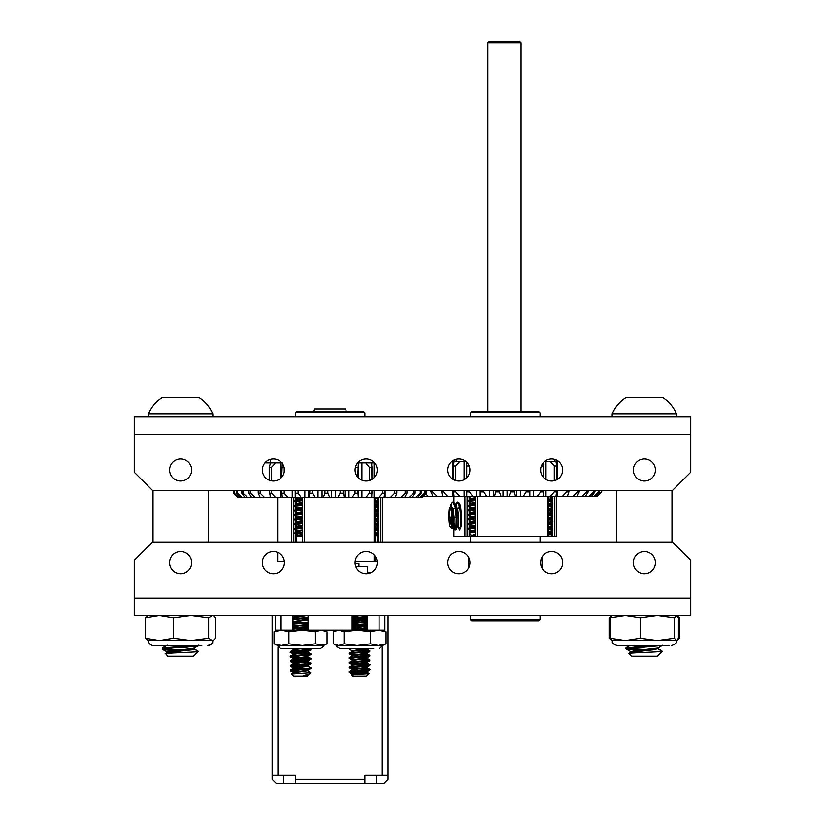 <?xml version="1.0" encoding="UTF-8"?>
<svg xmlns="http://www.w3.org/2000/svg" width="825" height="825" viewBox="0 0 825 825"><rect width="100%" height="100%" fill="white"/><g stroke="black" fill="none" stroke-linecap="round" stroke-linejoin="round"><path stroke-width="1.24" d="M295.319 779.398L295.319 783.75L276.478 783.75L272.137 779.398L272.137 775.057L295.319 775.057L295.319 779.398L364.887 779.398L364.887 775.057L388.07 775.057L388.07 615.636L538.333 615.636M281.119 615.636L281.119 630.135L275.323 630.135L275.323 615.636L296.773 615.636M366.125 551.595A11.045 11.045 0 0 0 355.08 562.64A11.045 11.045 0 0 0 366.125 573.684A11.045 11.045 0 0 0 377.169 562.64A11.045 11.045 0 0 0 366.125 551.595M273.374 551.595A11.045 11.045 0 0 0 262.329 562.64A11.045 11.045 0 0 0 273.374 573.684A11.045 11.045 0 0 0 284.419 562.64A11.045 11.045 0 0 0 273.374 551.595M644.377 551.595A11.045 11.045 0 0 0 633.332 562.64A11.045 11.045 0 0 0 644.377 573.684A11.045 11.045 0 0 0 655.421 562.64A11.045 11.045 0 0 0 644.377 551.595M551.626 551.595A11.045 11.045 0 0 0 540.581 562.64A11.045 11.045 0 0 0 551.626 573.684A11.045 11.045 0 0 0 562.671 562.64A11.045 11.045 0 0 0 551.626 551.595M180.623 551.595A11.045 11.045 0 0 0 169.579 562.64A11.045 11.045 0 0 0 180.623 573.684A11.045 11.045 0 0 0 191.668 562.64A11.045 11.045 0 0 0 180.623 551.595M458.875 551.595A11.045 11.045 0 0 0 447.831 562.64A11.045 11.045 0 0 0 458.875 573.684A11.045 11.045 0 0 0 469.92 562.64A11.045 11.045 0 0 0 458.875 551.595M690.752 598.115L690.752 615.636L134.248 615.636L134.248 560.423L152.656 542.015L672.344 542.015L690.752 560.423L690.752 598.115L134.248 598.115M388.998 615.636L367.197 615.636L367.197 630.135M275.323 615.636L271.208 615.636L272.137 615.636L272.137 775.057M315.676 615.636L344.53 615.636M352.131 615.636L352.131 630.135L308.076 630.135L308.076 615.636L367.197 615.636M540.035 619.781L470.467 619.781L471.632 620.936L538.869 620.936L540.035 619.781L540.035 615.636L676.583 615.636L674.365 617.966L657.35 615.636L640.324 617.966L625.329 615.636L610.335 617.966L612.356 615.636M690.752 615.636L663.96 615.636M271.208 615.636L200.207 615.636M487.864 42.725L489.328 41.25L519.523 41.25L521.049 42.725L487.864 42.725L487.864 411.685M521.049 42.725L521.049 411.685M540.035 412.851L538.869 411.685L471.632 411.685L470.467 412.851L540.035 412.851L540.035 416.965L612.202 416.965L612.202 414.057L676.552 414.057A34.629 34.629 0 0 0 662.784 397.537L625.969 397.537A34.629 34.629 0 0 0 612.202 414.057A34.629 34.629 0 0 1 625.969 397.537M443.407 490.586L443.407 491.906L447.697 496.32L454.121 496.32L453.327 490.586M453.327 479.521L453.327 465.96L454.121 461.536L451.739 461.536M452.77 496.32L452.77 490.586M452.77 479.17L452.77 461.536M556.741 490.586L555.978 496.32L562.433 496.32L566.713 491.906L568.899 491.906L567.404 496.32L573.045 496.32L577.624 491.906L577.624 490.586M558.762 461.536L555.978 461.536L556.741 465.96L556.741 479.758M557.38 496.32L557.38 490.586M557.38 479.397L557.38 461.536M543.324 490.586L543.314 496.32L550.409 496.32L554.287 491.906L556.741 491.906M556.741 465.96L554.287 465.96L550.409 461.536L544.49 461.536M545.995 496.32L545.995 490.586M545.995 479.469L545.995 461.536M550.409 461.536L555.978 461.536M454.121 461.536L459.669 461.536L455.782 465.96L455.782 480.573M466.012 461.536L459.669 461.536M594.969 490.586L594.969 491.906L591.556 496.32L589.04 496.32L593.866 491.906L593.866 490.586M588.256 490.586L588.256 491.906L585.41 496.32L589.04 496.32M585.41 496.32L581.986 496.32L586.74 491.906L586.74 490.586M579.49 490.586L577.294 496.32L581.986 496.32M577.294 496.32L573.045 496.32M567.404 496.32L562.433 496.32M555.978 496.32L550.409 496.32M543.314 496.32L537.281 496.32L540.664 491.906L540.664 490.586M528.959 490.586L529.702 496.32L537.281 496.32M529.702 496.32L523.359 496.32L526.164 491.906L526.164 490.586M514.016 490.586L515.491 496.32L523.359 496.32M515.491 496.32L508.984 496.32L511.149 490.586M498.847 490.586L501.033 496.32L508.984 496.32M501.033 496.32L494.526 496.32L495.99 490.586M483.852 490.586L483.852 491.906L486.678 496.32L494.526 496.32M486.678 496.32L480.336 496.32L481.058 490.586M469.373 490.586L469.373 491.906L472.777 496.32L480.336 496.32M472.777 496.32L466.754 496.32L466.723 490.586M455.782 490.586L455.782 491.906L459.669 496.32L466.754 496.32M459.669 496.32L454.121 496.32M447.697 496.32L442.747 496.32L441.22 490.586M432.548 490.586L432.548 491.906L437.137 496.32L442.747 496.32M437.137 496.32L432.908 496.32L430.691 490.586M425.865 494.062L428.247 496.32L432.908 496.32M428.247 496.32L424.854 496.32L424.349 495.588M423.617 496.32L424.854 496.32M597.362 496.32L601.693 491.906L601.693 490.586L601.662 491.906L596.836 496.32L601.435 491.906L601.435 490.586M599.476 490.586L599.476 491.906L595.567 496.32L596.836 496.32M595.567 496.32L594.031 496.32L598.795 491.906L598.795 490.586M591.556 496.32L594.031 496.32M568.899 490.586L568.899 491.906M543.376 462.629L543.324 477.252M540.664 471.302L540.664 468.641M533.61 490.586L533.61 496.32M520.523 490.586L520.523 496.32M516.502 496.32L516.502 490.586M507.055 490.586L507.055 496.32M502.992 496.32L502.992 490.586M493.556 490.586L493.556 496.32M489.534 496.32L489.534 490.586M469.373 466.537L469.373 473.406M476.468 496.32L476.468 490.586M466.723 477.747L466.713 462.186M464.114 496.32L464.114 490.586M464.114 479.696L464.114 461.536M593.866 491.906L594.969 491.906M586.74 491.906L588.256 491.906M577.624 491.906L579.49 491.906M566.713 490.586L566.713 491.906M554.287 465.96L554.287 480.686M554.287 490.586L554.287 491.906M543.324 465.96L541.334 465.96M540.664 491.906L543.324 491.906M526.164 491.906L528.959 491.906M511.149 491.906L514.016 491.906M495.99 491.906L498.847 491.906M481.058 491.906L483.852 491.906M469.167 465.96L466.723 465.96M466.723 491.906L469.373 491.906M455.782 465.96L453.327 465.96M453.327 491.906L455.782 491.906M441.22 491.906L443.407 491.906M430.691 491.906L432.548 491.906M598.795 491.906L599.476 491.906M458.071 523.751A11.705 1.805 -90 0 0 459.432 527.722M453.946 528.021L453.925 536.302L556.576 536.302L556.555 496.32L556.576 536.302M461.216 514.553A11.705 1.805 -90 0 0 459.638 504.384M469.92 528.619L469.827 536.302M475.509 496.32L475.509 536.302L475.478 496.32M458.277 512.83A6.899 1.062 -90 0 0 458.236 513.542A6.899 1.062 -90 0 0 458.401 520.358A6.899 1.062 -90 0 0 458.71 522.06M449.749 521.029A7.972 1.227 -90 0 0 450.254 523.452A7.972 1.227 -90 0 0 450.893 523.885A7.972 1.227 -90 0 0 451.471 522.204A7.972 1.227 -90 0 0 451.914 514.769A7.972 1.227 -90 0 0 451.141 508.571A7.972 1.227 -90 0 0 450.893 508.138A7.972 1.227 -90 0 0 449.924 509.819A7.972 1.227 -90 0 0 449.491 517.265A7.972 1.227 -90 0 0 449.749 521.029M451.141 508.571L449.924 509.819L449.491 517.265L450.924 520.358L450.254 523.452M459.721 530.001L460.577 526.886L460.793 517.481L459.762 507.21L457.741 502.105L456.411 502.941L455.627 505.013M457.731 502.095L456.019 505.715M454.647 523.452L455.452 529.722M454.07 523.452L455.018 529.928L455.998 529.774L456.596 526.886L456.813 517.481L455.782 507.21L453.76 502.105L451.873 502.92L450.821 505.044M455.173 530.001L456.029 526.886L456.246 517.481L455.214 507.21L452.894 502.023M461.144 526.886L461.361 517.481L460.329 507.21L459.04 502.941L457.442 502.023M450.316 526.928A11.189 1.722 -90 0 1 449.419 508.509L451.141 505.199C452.977 509.963 453.523 516.79 452.781 525.69L452.11 528.577L450.316 526.928A11.189 1.722 -90 0 0 451.78 524.71A11.189 1.722 -90 0 0 452.378 513.676A11.189 1.722 -90 0 0 451.141 505.199L451.543 505.838L451.615 505.147M458.102 517.945L458.69 522.72M458.277 512.789L458.04 516.739M453.183 526.525L454.039 524.566L454.09 517.162L453.152 509.097L450.873 505.075M459.432 505.704L458.442 508.571M457.72 526.525L458.587 524.566L458.628 517.162L457.7 509.097L455.637 505.024M455.998 529.774L458.019 524.566L458.061 517.162L457.132 509.097L454.493 502.941M452.11 528.577L453.472 524.566L453.513 517.162L451.543 505.838M457.586 508.571L457.019 508.571M455.441 508.571L452.471 508.571M457.834 509.819L457.267 509.819M453.286 509.819L452.719 509.819M451.471 509.819L449.924 509.819M456.246 517.265L453.523 517.265M451.914 517.265L449.491 517.265M454.111 523.452L453.544 523.452M454.915 459.659L454.915 461.536M475.478 535.157L471.188 535.157L469.92 533.888M475.478 534.456L473.519 534.683L475.478 534.136M475.478 531.898L469.157 532.331M475.478 528.134L467.734 529.103M467.816 528.278L475.478 527.402M475.478 523.535L467.734 524.504M467.816 523.669L475.478 522.792M475.478 518.935L467.734 519.905M467.816 519.069L475.478 518.193M475.478 514.326L467.734 515.295M467.816 514.47L475.478 513.593M475.478 509.726L467.734 510.696M467.816 509.871L475.478 508.994M475.478 505.127L467.734 506.096M467.816 505.271L475.478 504.395M475.478 500.528L467.734 501.497M467.816 500.672L475.478 499.795M470.683 496.32L467.734 496.897M473.529 532.001L470.817 531.197L475.478 530.434M474.272 527.495L470.704 526.721L475.478 525.824M474.272 522.885L470.704 522.122L475.478 521.225M474.272 518.286L470.704 517.522L475.478 516.625M474.272 513.686L470.704 512.923L475.478 512.026M474.272 509.087L470.704 508.313L475.478 507.427M474.272 504.488L470.704 503.714L475.478 502.827M474.272 499.888L470.704 499.115L475.478 498.218M475.478 531.651L470.704 530.753L475.478 529.856M475.478 527.051L470.704 526.144L475.478 525.257M475.478 522.452L470.704 521.544L475.478 520.658M475.478 517.853L470.704 516.945L475.478 516.048M475.478 513.243L470.704 512.346L475.478 511.448M475.478 508.643L470.704 507.746L475.478 506.849M475.478 504.044L470.704 503.137L475.478 502.25M475.478 499.445L470.704 498.537L475.478 497.65M456.637 459.154L456.637 461.536M548.842 533.713L550.523 534.043L548.842 535.157M550.523 534.043L548.842 534.332M548.842 532.579L552.771 531.568L549.77 533.259L548.842 532.723M548.842 531.712L552.348 531.712M548.842 531.413L552.853 530.743M548.842 528.918L552.771 526.969L548.842 527.546M548.842 526.814L552.853 526.133M548.842 524.318L552.771 522.369L548.842 522.947M548.842 522.215L552.853 521.534M548.842 519.719L552.771 517.77L548.842 518.347M548.842 517.615L552.853 516.935M548.842 515.109L552.771 513.171L548.842 513.748M548.842 513.016L552.853 512.335M548.842 510.51L552.771 508.571L548.842 509.149M548.842 508.406L552.853 507.736M548.842 505.911L552.771 503.962L548.842 504.539M548.842 503.807L552.853 503.137M548.842 501.311L552.771 499.362L548.842 499.94M548.842 499.207L552.853 498.527M548.842 534.095L549.883 533.692L548.842 533.301M548.842 529.495L549.883 529.093L548.842 528.701M548.842 524.886L549.883 524.494L548.842 524.092M548.842 520.286L549.883 519.894L548.842 519.492M548.842 515.687L549.883 515.285L549.337 515.006M548.842 511.088L549.883 510.685L549.337 510.407M548.842 506.488L549.883 505.508M548.842 501.889L549.883 501.487L548.842 500.517M548.842 497.279L549.883 496.31M549.77 496.753L548.842 496.485M548.842 533.517L549.77 533.259M549.77 528.66L548.842 528.124M549.77 524.05L548.842 523.524M549.77 519.451L548.842 518.915M549.77 514.852L548.842 514.315M548.842 496.712L549.986 496.32M554.988 459.453L554.988 461.536M374.127 555.039L374.127 561.423L355.152 561.423M284.347 561.423L277.613 561.423L277.643 552.451M374.127 561.423L375.282 561.423M375.313 556.514L375.313 561.423L377.097 561.423M364.887 412.83L363.722 411.675L296.474 411.675L295.319 412.83L364.887 412.83L364.887 416.965L540.035 416.965M271.487 490.586L271.487 493.216L275.684 497.63L282.294 497.63L281.717 490.586M281.82 462.856L275.684 462.856L271.487 467.27L271.487 480.851M280.593 497.63L280.593 490.586M280.593 478.325L280.593 462.856M385.048 490.586L384.079 497.63L390.318 497.63L394.69 493.216L396.804 493.216L395.113 497.63L400.507 497.63L405.137 493.216L405.137 490.586M385.12 497.63L385.12 490.586M371.724 497.63L365.795 497.63L369.322 493.216L371.931 493.216L371.941 493.907L371.941 490.586L371.724 497.63L378.654 497.63L382.656 493.216L385.048 493.216M374.571 462.856L371.724 462.856L371.931 479.366L371.941 466.579L371.931 467.27L369.322 467.27L365.795 462.856L358.339 462.856L357.792 477.221M374.055 497.63L374.055 490.586M374.055 477.654L374.055 462.856M269.228 480.202L269.228 467.27L270.548 462.856L264.928 462.856M270.548 462.856L275.684 462.856M357.679 462.856L358.339 462.856L358.38 477.84M365.795 462.856L371.724 462.856M421.276 490.586L421.276 493.216L417.708 497.63L415.46 497.63L420.276 493.216L420.276 490.586M415.14 490.586L415.14 493.216L412.139 497.63L415.46 497.63M412.139 497.63L408.952 497.63L413.738 493.216L413.738 490.586M406.921 490.586L406.921 493.216L404.539 497.63L408.952 497.63M404.539 497.63L400.507 497.63M395.113 497.63L390.318 497.63M384.079 497.63L378.654 497.63M357.792 490.586L358.339 497.63L365.795 497.63M358.38 490.586L358.38 497.63L352.058 497.63L355.028 493.216L355.028 490.586M342.973 490.586L344.252 497.63L352.058 497.63M344.252 497.63L337.776 497.63L340.117 493.216L340.117 490.586M327.834 490.586L327.834 493.216L329.825 497.63L337.776 497.63M329.825 497.63L323.307 497.63L324.957 493.216L324.957 490.586M312.747 490.586L312.747 493.216L315.408 497.63L323.307 497.63M315.408 497.63L309.004 497.63L309.932 490.586M298.093 490.586L298.093 493.216L301.342 497.63L309.004 497.63M301.342 497.63L295.226 497.63L295.206 490.586M284.223 490.586L284.223 493.216L287.997 497.63L295.226 497.63L295.391 490.586M287.997 497.63L282.294 497.63M275.684 497.63L270.548 497.63L269.228 490.586M260.184 490.586L260.184 493.216L264.701 497.63L270.548 497.63M264.701 497.63L260.277 497.63L258.235 493.216L258.235 490.586M250.614 490.586L250.614 493.216L255.338 497.63L260.277 497.63M255.338 497.63L251.708 497.63L249.016 493.216L249.016 490.586M243.004 490.586L243.004 493.216L247.82 497.63L251.708 497.63M247.82 497.63L245.077 497.63L241.797 493.216L241.797 490.586M237.528 490.586L237.528 493.216L242.323 497.63L245.077 497.63M242.323 497.63L240.539 497.63L236.744 493.216L236.744 490.586M234.331 490.586L234.331 493.216L238.982 497.63L240.539 497.63M238.982 497.63L233.991 493.216L233.991 490.586M233.506 490.586L233.506 493.216L238.208 497.63M426.7 490.586L426.7 493.216L422.307 497.63L426.587 493.216L426.587 490.586M425.153 490.586L425.153 493.216L421.132 497.63L422.06 497.63M421.132 497.63L419.863 497.63L424.597 493.216L424.597 490.586M417.708 497.63L419.863 497.63M396.804 490.586L396.804 493.216M369.322 493.216L369.322 490.586M369.322 480.542L369.322 467.27M361.917 462.856L361.917 480.181M361.917 490.586L361.917 497.63M348.985 490.586L348.985 497.63M344.994 497.63L344.994 490.586M335.6 490.586L335.6 497.63M331.526 497.63L331.526 490.586M322.07 490.586L322.07 497.63M318.027 497.63L318.027 490.586M304.827 497.63L304.827 490.586M284.223 467.909L284.223 472.034M292.246 497.63L292.246 490.586M281.717 477.211L282.294 462.856M270.157 497.63L270.157 496.495M270.157 463.99L270.157 462.856M420.276 493.216L421.276 493.216M413.738 493.216L415.14 493.216M405.137 493.216L406.921 493.216M394.69 490.586L394.69 493.216M382.656 490.586L382.656 493.216M357.792 467.27L355.42 467.27M355.028 493.216L357.792 493.216M340.117 493.216L342.973 493.216M324.957 493.216L327.834 493.216M309.932 493.216L312.747 493.216M295.391 493.216L298.093 493.216M284.078 467.27L281.717 467.27M281.717 493.216L284.223 493.216M271.487 467.27L269.228 467.27M269.228 493.216L271.487 493.216M258.235 493.216L260.184 493.216M249.016 493.216L250.614 493.216M241.797 493.216L243.004 493.216M236.744 493.216L237.528 493.216M424.597 493.216L425.153 493.216M313.82 411.675L314.573 408.87L345.623 408.87L346.376 411.675M355.73 566.363L367.486 566.363L367.486 573.602M355.111 563.465L358.937 563.465L358.937 566.363M388.07 615.636L388.07 779.398L383.718 783.75L364.887 783.75L364.887 779.398M295.319 783.75L364.887 783.75M379.088 615.636L379.088 630.135L384.883 630.135L384.883 615.636M367.486 572.168L371.714 572.168M292.999 630.135L292.999 615.636M458.875 481.016A11.045 11.045 0 0 0 469.92 469.972A11.045 11.045 0 0 0 458.875 458.927A11.045 11.045 0 0 0 447.831 469.972A11.045 11.045 0 0 0 458.875 481.016M551.626 481.016A11.045 11.045 0 0 0 562.671 469.972A11.045 11.045 0 0 0 551.626 458.927A11.045 11.045 0 0 0 540.581 469.972A11.045 11.045 0 0 0 551.626 481.016M180.623 481.016A11.045 11.045 0 0 0 191.668 469.972A11.045 11.045 0 0 0 180.623 458.927A11.045 11.045 0 0 0 169.579 469.972A11.045 11.045 0 0 0 180.623 481.016M273.374 481.016A11.045 11.045 0 0 0 284.419 469.972A11.045 11.045 0 0 0 273.374 458.927A11.045 11.045 0 0 0 262.329 469.972A11.045 11.045 0 0 0 273.374 481.016M644.377 481.016A11.045 11.045 0 0 0 655.421 469.972A11.045 11.045 0 0 0 644.377 458.927A11.045 11.045 0 0 0 633.332 469.972A11.045 11.045 0 0 0 644.377 481.016M366.125 481.016A11.045 11.045 0 0 0 377.169 469.972A11.045 11.045 0 0 0 366.125 458.927A11.045 11.045 0 0 0 355.08 469.972A11.045 11.045 0 0 0 366.125 481.016M134.248 434.486L134.248 416.965L690.752 416.965L690.752 472.189L672.344 490.586L152.656 490.586L134.248 472.189L134.248 434.486L690.752 434.486M301.507 416.965L365.001 416.965M134.248 416.965L148.448 416.965L148.448 414.057L212.798 414.057A34.629 34.629 0 0 0 199.031 397.537L162.216 397.537A34.629 34.629 0 0 0 148.448 414.057L148.448 414.057M212.798 414.057L212.798 416.965L295.319 416.965L295.319 412.83M662.784 397.537A34.629 34.629 0 0 1 676.552 414.057L676.552 416.965L690.752 416.965M165.351 653.72L167.413 652.554L192.318 649.791L194.102 648.986L198.268 651.482L193.504 656.236L167.743 656.236L165.598 653.627C169.465 652.792 203.734 652.028 197.907 651.296M168.042 652.389L162.339 649.296L162.773 647.955L192.844 645.552M183.944 650.719L176.138 650.719C165.567 650.1 161.112 649.492 162.773 648.873C167.454 647.646 205.363 646.418 198.474 645.191M167.155 652.101L173.632 650.719L192.318 648.873L199 645.552M186.605 650.471L163.618 648.708M162.216 649.162L162.773 648.873M179.025 651.142L176.138 650.719M194.102 648.986L180.623 647.316M171.383 397.537L167.341 397.537M159.452 645.552L201.805 645.552M213.458 640.272L212.221 640.561L208.622 638.241L191.029 640.561L173.425 638.241L159.421 640.561L145.427 638.241L148.407 640.561L212.829 640.561C211.922 641.819 214.809 642.984 207.848 645.552C210.88 645.253 212.541 643.593 212.829 640.561L215.82 638.241L215.82 617.966L213.458 615.935L212.221 615.636L208.622 617.966L191.029 615.636L173.425 617.966L159.421 615.636L145.427 617.966L148.417 615.636M153.398 645.552C150.377 645.253 148.706 643.593 148.417 640.561C148.706 643.593 150.377 645.253 153.398 645.552L201.125 645.552M145.427 638.241L145.427 617.966M173.425 638.241L173.425 617.966M208.622 638.241L208.622 617.966M302.486 536.477L297.186 535.992L302.486 535.435M297.897 535.765L296.608 535.26M296.103 534.92L299.382 533.197L302.486 532.857M302.486 532.125L294.329 533.022L300.31 533.022M302.486 528.258L294.216 529.268M294.298 528.433L302.486 527.515M302.486 523.648L294.216 524.659M294.298 523.834L302.486 522.916M302.486 519.049L294.216 520.059M294.298 519.234L302.486 518.317M302.486 514.449L294.216 515.46M294.298 514.635L302.486 513.717M302.486 509.85L294.216 510.861M294.298 510.025L302.486 509.118M302.486 505.251L294.216 506.261M294.298 505.426L302.486 504.508M302.486 500.651L294.216 501.662M294.298 500.827L302.486 499.909M297.278 535.961L302.486 535.136M296.557 531.774L302.486 530.537M296.557 527.175L302.486 525.938M300.743 523.05L297.299 522.153L302.486 521.328M300.743 518.451L297.299 517.553L302.486 516.728M300.743 513.851L297.299 512.954L302.486 512.129M300.743 509.242L297.299 508.344L302.486 507.53M300.743 504.642L297.299 503.745L302.486 502.93M300.743 500.043L297.299 499.146L302.486 498.321M297.732 535.807L297.423 535.322L302.486 534.559M296.557 530.63L302.486 529.959M297.186 526.886L297.423 526.123L302.486 525.36M297.186 522.287L297.423 521.513L302.486 520.761M302.486 518.069L297.186 517.11L302.486 516.151M302.486 513.459L297.186 512.5L302.486 511.552M302.486 508.86L297.186 507.901L302.486 506.952M302.486 504.261L297.186 503.302L302.486 502.353M302.486 499.661L297.186 498.702L302.486 497.753M165.794 653.452L165.196 653.689M194.112 648.811L198.382 651.358M165.227 653.606L167.661 652.297M162.216 648.048L163.01 647.718M186.605 650.286L164.237 648.615M180.046 650.863L179.025 650.719M162.329 649.1L167.155 651.905L173.518 650.543M178.231 651.018L181.809 650.719M657.999 655.267L657.257 656.236L631.496 656.236L628.898 653.627C626.536 652.792 661.98 652.028 662.186 651.296L656.958 648.368M657.257 656.236L658.628 654.854M632.28 653.07L630.898 652.338L628.856 653.606M625.989 647.955L652.193 645.552M645.129 650.719L625.969 648.832L661.681 645.552M650.358 650.131L627.371 648.368M637.199 652.771L630.898 651.75L625.989 648.873M630.898 651.75L634.353 650.719L657.855 648.068L662.671 645.263M630.898 652.338L653.606 649.791L657.845 648.656M638.395 646.449L631.558 645.552M625.969 648.718L626.577 647.491M644.377 650.564L625.989 648.78M650.358 650.018L627.722 648.306M657.845 648.543L662.238 651.234M637.436 652.688L630.754 651.482L630.754 652.4L649.677 650.09M638.395 646.336L632.053 645.552M623.195 645.552L665.548 645.552M612.356 640.561L610.335 638.241L625.329 640.561L612.171 640.561C613.078 641.819 610.191 642.984 617.152 645.552L669.292 645.552M676.397 640.561L674.365 638.241L657.35 640.561L640.324 638.241L625.329 640.561L676.778 640.478L678.418 638.241L678.418 617.966L676.397 615.636M610.335 638.241L610.335 617.966M640.324 638.241L640.324 617.966M674.365 638.241L674.365 617.966M611.975 640.478L612.171 640.561C613.078 641.819 610.191 642.984 617.152 645.552L618.544 645.552M676.943 640.375L679.666 638.241L679.666 617.966L676.583 615.636M610.541 617.523L609.087 617.966L611.975 615.728M612.171 640.561L609.087 638.241L609.087 617.966M270.27 459.37L270.27 462.856M280.892 461.876L280.892 462.856M375.313 535.023L376.551 535.312L375.313 536.477M376.551 535.312L375.674 535.518M375.313 533.651L378.757 532.816L375.746 534.497L375.313 534.074M375.313 533.022L377.994 533.022M375.313 532.61L378.84 531.981M375.313 530.63L378.757 528.217L375.313 528.743M375.313 528.01L378.84 527.381M375.313 526.03L378.757 523.617L375.313 524.143M375.313 523.411L378.84 522.782M375.313 521.431L378.757 519.007L375.313 519.544M375.313 518.812L378.84 518.172M375.313 516.832L378.757 514.408L375.313 514.944M375.313 514.202L378.84 513.573M375.313 512.222L378.757 509.809L375.313 510.335M375.313 509.603L378.84 508.973M375.323 507.045L378.757 505.209L375.313 505.735M375.313 505.003L378.84 504.374M375.757 502.6L378.757 500.61L375.313 501.136M375.313 500.404L378.84 499.775M375.313 535.229L375.746 534.497M375.313 507.623L375.87 506.756M375.313 503.023L375.87 502.157M375.313 498.424L375.87 497.547M375.323 497.846L375.849 497.63M338.642 630.135L357.246 630.135L344.035 631.795L338.642 630.135L333.248 631.795L333.248 643.809L338.642 645.47L336.662 645.47C335.631 645.562 336.652 646.583 339.725 648.533L373.725 648.533M382.676 645.47L378.262 645.47L370.446 643.809L357.246 645.47L344.035 643.809L338.642 645.47L378.262 645.47L386.079 643.809L382.676 645.47L379.603 648.533M369.002 630.135L378.262 630.135L370.446 631.795L357.246 630.135L369.002 630.135M362.474 630.135L365.032 630.135M345.613 648.533L365.372 648.533M382.676 630.135L386.079 631.795L378.262 630.135M344.035 643.809L344.035 631.795M370.446 643.809L370.446 631.795M386.079 643.809L386.079 631.795M277.53 645.47L274.034 643.809L281.48 645.47L277.53 645.47L280.603 648.533L314.593 648.533M327.04 643.809L321.224 645.47L302.167 645.47L288.915 643.809L281.48 645.47L302.167 645.47L315.418 643.809L323.544 645.47L327.04 643.809L327.04 631.795L323.544 630.135M290.472 630.135L302.167 630.135L288.915 631.795L281.48 630.135L290.472 630.135M294.876 630.135L307.478 628.846L304.157 627.887M291.813 648.533L320.471 648.533C323.534 646.573 324.555 645.552 323.544 645.47M302.167 630.135L321.224 630.135L315.418 631.795L302.167 630.135M281.48 630.135L274.034 631.795L277.53 630.135M327.04 631.795L321.224 630.135M274.034 643.809L274.034 631.795M288.915 643.809L288.915 631.795M315.418 643.809L315.418 631.795M364.031 672.849L368.992 673.303L366.372 676.005L352.956 676.005L351.821 674.778M369.012 673.365L367.548 673.613C362.474 674.066 346.882 674.561 353.069 675.097M355.823 673.736L350.357 672.561C344.809 671.808 362.845 671.076 368.466 670.333L369.734 670.055L366.733 671.736L363.309 670.838M360.453 672.664L349.594 672.354L352.595 674.035L366.733 671.736M353.017 669.591L352.471 669.292L349.594 671.426L349.594 672.354M358.153 672.561L350.759 671.89M350.862 671.901C343.767 671.137 362.453 670.374 368.466 669.601L369.827 669.219L366.609 667.384L360.113 666.466M368.466 669.601C375.561 668.838 356.874 668.064 350.862 667.301C343.767 666.538 362.453 665.765 368.466 665.002L369.827 664.62L369.734 665.445L368.466 665.734C362.453 666.507 343.767 667.27 350.862 668.033L368.569 669.591M353.017 664.991L352.718 664.507L356.07 663.929L366.857 662.393L366.857 662.97L352.718 665.084L349.501 666.92L349.594 667.755L350.862 668.033M368.466 665.002C375.561 664.238 356.874 663.465 350.862 662.702C343.767 661.939 362.453 661.165 368.466 660.402L369.827 660.01L369.734 660.846L368.466 661.134C362.453 661.898 343.767 662.671 350.862 663.434L356.018 663.939M353.017 660.382L352.718 659.907L356.07 659.33L366.857 657.793L366.857 658.371L352.718 660.485L349.501 662.31L349.594 663.145L350.862 663.434M350.759 658.082L350.862 658.102C343.767 657.329 362.453 656.566 368.466 655.803L369.827 655.411L369.734 656.246L368.466 656.535C362.453 657.298 343.767 658.072 350.862 658.835L368.569 660.382M353.017 655.782L352.718 655.308L356.07 654.73L366.857 653.194L366.857 653.771L352.718 655.875L349.501 657.711L349.594 658.546L350.862 658.835M350.759 653.482L350.862 653.503C343.767 652.73 362.453 651.967 368.466 651.193L369.827 650.812L369.734 651.647L368.466 651.936C362.453 652.699 343.767 653.462 350.862 654.235L368.569 655.782M352.471 651.472L352.718 650.698L356.07 650.131L366.857 648.594L366.857 649.162L352.718 651.276L349.501 653.111L349.594 653.947L350.862 654.235M353.894 648.533L349.852 649.058L350.862 649.636M367.197 629.073L353.894 630.135M352.131 629.568L367.197 628.341M367.197 624.473L352.131 625.701M352.131 624.968L367.197 623.741M367.197 619.874L352.131 621.101M352.131 620.369L367.197 619.142M363.072 615.636L352.131 616.502M352.131 615.77L353.378 615.636M369.827 669.219L369.734 670.055M359.215 664.166L368.569 664.991M369.827 664.62L366.609 662.784L360.113 661.867M369.827 660.01L360.113 658.897M369.827 655.411L360.113 654.297M356.018 650.131L368.569 651.183M369.827 650.812L360.113 649.698M352.131 626.773L359.215 627.361M367.197 627.268L363.289 626.928M360.113 626.691L352.131 626.041M352.131 622.174L359.215 622.751M367.197 622.669L352.131 621.442M352.131 617.574L367.197 618.802M367.197 618.069L352.131 616.842M352.595 674.613L366.857 672.169L360.113 671.065M352.584 669.745L366.743 667.446M366.857 658.371L360.113 657.267M366.857 653.771L360.113 652.668M366.857 649.162L364.372 648.533M364.372 630.135L360.113 629.661M356.039 629.227L352.718 628.268L366.857 626.165L360.113 625.061M356.039 624.628L352.718 623.669L365.887 621.947L366.857 621.555L366.31 621.277M356.039 620.029L352.718 619.07L365.887 617.347L366.857 616.378M354.348 674.438L352.595 674.035M352.471 669.292L365.887 667.384L366.609 666.806L363.309 666.239M366.857 662.393L363.309 661.64M366.857 657.793L363.309 657.03M366.857 653.194L363.309 652.431M366.836 630.135L363.309 629.423M359.215 628.99L352.471 627.887L365.887 625.969L366.609 625.391L363.309 624.824M359.215 624.391L352.471 623.288L365.887 621.369L366.609 620.792L363.309 620.225M359.215 619.781L352.718 618.492L367.197 616.254M307.911 675.345L307.251 676.005L293.824 676.005L291.689 673.87L310.695 672.561L307.178 670.354M307.137 675.097L303.291 675.531L309.313 673.839L310.695 672.561M309.437 668.054L309.334 668.033C316.429 668.807 297.753 669.57 291.741 670.333L290.72 670.911L300.083 671.839M304.177 671.406L291.637 670.354M290.379 670.725L290.462 669.89L291.741 669.601C297.753 668.838 316.429 668.064 309.334 667.301L310.602 667.59L310.695 668.425L307.601 670.508M309.437 663.455L309.334 663.434C316.429 664.197 297.753 664.971 291.741 665.734L290.72 666.311L300.083 667.239M304.177 666.806L291.637 665.754M290.379 666.126L290.462 665.29L291.741 665.002C297.753 664.238 316.429 663.465 309.334 662.702L291.637 661.145M296.175 648.533L309.334 649.636C316.429 650.399 297.753 651.162 291.741 651.936C284.646 652.699 303.322 653.462 309.334 654.235C316.429 654.998 297.753 655.762 291.741 656.535C284.646 657.298 303.322 658.072 309.334 658.835C316.429 659.598 297.753 660.371 291.741 661.134L290.72 661.712L300.083 662.64M290.379 661.516L290.462 660.691L291.741 660.402C297.753 659.629 316.429 658.866 309.334 658.102L291.637 656.545M291.741 656.535L290.379 656.917L293.463 658.69L307.478 656.452L310.613 654.71L310.695 653.885L291.637 651.946M290.379 656.917L290.462 656.081L291.741 655.803C297.753 655.029 316.429 654.266 309.334 653.503M291.741 651.936L290.379 652.317L293.463 654.091L307.725 651.667L307.725 652.235L300.991 651.131M290.379 652.317L290.462 651.482L291.741 651.193C297.753 650.43 316.429 649.667 309.334 648.893L305.92 648.533M292.999 629.846L296.175 630.135M305.92 630.135L300.991 629.764M292.999 625.247L308.076 626.474M308.076 625.742L300.991 625.154M296.907 620.988L300.083 621.225M304.177 620.792L300.991 620.555M296.907 616.388L300.083 616.626M304.177 616.182L300.991 615.955M309.994 672.561L309.334 671.901M307.601 661.299L310.695 663.083L310.613 663.919L307.612 665.6L293.349 667.765L293.349 668.343L307.478 666.229L300.991 664.94M310.602 662.991L309.334 662.702M296.897 659.897L293.473 659L307.601 656.7L310.602 658.381L310.613 659.309L307.478 661.052L294.308 662.784L293.349 663.743L307.478 661.629L307.725 660.866M310.602 658.381L309.334 658.102M309.457 648.533L310.695 650.018L307.612 651.791M310.602 649.182L309.334 648.893M308.076 627.547L292.999 628.774M292.999 628.042L308.076 626.814M308.076 622.947L292.999 624.174M292.999 623.442L308.076 622.215M308.076 618.348L292.999 619.575M292.999 618.833L308.076 617.616M307.178 675.531L307.601 675.108L306.436 674.798M294.896 673.427L293.349 672.942L294.308 672.561L307.725 670.643M296.897 669.106L293.349 668.343M296.897 664.496L293.349 663.743M307.178 661.145L300.991 660.34M296.897 655.298L293.587 654.73L294.308 654.153L307.725 652.235M293.896 649.646L302.888 648.533M302.888 630.135L307.601 629.093L300.991 628.124M296.897 627.691L293.587 627.124L294.308 626.546L307.725 624.628L300.991 623.525M296.897 623.092L293.587 622.514L294.308 621.947L307.725 620.029L300.991 618.925M296.897 618.492L293.587 617.915L294.308 617.347L307.416 615.636M303.291 675.531L307.725 674.664L307.725 675.242M298 673.252L293.587 672.561L294.308 671.983L307.612 670.199M300.083 668.869L293.349 667.765M300.083 664.269L293.349 663.166M300.083 659.67L293.463 658.69M307.725 656.844L306.766 655.875L304.157 655.493M293.349 649.357L297.402 648.533M300.083 627.464L293.896 626.639M293.463 626.484L307.478 624.247L304.157 623.288M300.083 622.854L293.349 621.751L307.478 619.647L304.157 618.688M300.083 618.255L293.896 617.44M293.349 617.729L294.308 616.77L303.93 615.636M551.296 496.32L551.296 498.939L551.296 496.32M551.296 499.672L551.296 503.539L551.296 499.672M551.296 504.271L551.296 508.138L551.296 504.271M551.296 508.881L551.296 512.748L551.296 508.881M551.296 513.48L551.296 517.347L551.296 513.48M551.296 518.079L551.296 521.947L551.296 518.079M551.296 522.679L551.296 526.546L551.296 522.679M551.296 527.278L551.296 531.145L551.296 527.278M551.296 532.012L551.296 536.302L551.296 532.012M453.946 496.32L453.946 502.229M552.492 496.32L552.492 498.733M552.492 499.465L552.492 503.332M552.492 504.065L552.492 507.932M552.492 508.674L552.492 512.531M552.492 513.274L552.492 517.141M552.492 517.873L552.492 521.74M552.492 522.472L552.492 526.34M552.492 527.072L552.492 530.939M552.492 531.671L552.492 536.302M554.812 496.32L554.812 536.302M464.908 496.32L464.908 536.302M467.074 496.32L467.074 536.302M469.157 496.506L469.157 500.373M469.157 501.105L469.157 504.972M469.157 505.704L469.157 509.572M469.157 510.314L469.157 514.181M469.157 514.913L469.157 518.781M469.157 519.513L469.157 523.38M469.157 524.112L469.157 527.979M469.157 528.712L469.157 536.302M477.18 496.32L477.18 536.302M547.594 496.32L547.594 536.302M377.293 497.63L377.293 500.187L377.293 497.63M377.293 500.919L377.293 504.787L377.293 500.919M377.293 505.519L377.293 509.386L377.293 505.519M377.293 510.118L377.293 513.985L377.293 510.118M377.293 514.717L377.293 518.585L377.293 514.717M377.293 519.317L377.293 523.184L377.293 519.317M377.293 523.927L377.293 527.794L377.293 523.927M377.293 528.526L377.293 532.393L377.293 528.526M377.293 533.208L377.293 542.015L377.293 533.208M304.25 497.63L304.25 542.015M374.127 497.63L374.127 542.015M382.563 497.63L382.563 542.015M277.643 497.63L277.643 542.015M291.607 497.63L291.607 542.015M302.507 497.63L302.507 542.015M378.551 497.63L378.551 499.95M378.551 500.692L378.551 504.56M378.551 505.292L378.551 509.159M378.551 509.891L378.551 513.758M378.551 514.491L378.551 518.358M378.551 519.09L378.551 522.957M378.551 523.689L378.551 527.557M378.551 528.299L378.551 532.166M378.551 532.898L378.551 542.015M380.892 497.63L380.892 542.015M293.813 497.63L293.813 542.015M295.845 497.63L295.845 500.507M295.845 501.239L295.845 505.106M295.845 505.838L295.845 509.706M295.845 510.438L295.845 514.305M295.845 515.048L295.845 518.915M295.845 519.647L295.845 523.514M295.845 524.246L295.845 528.113M295.845 528.846L295.845 532.713M295.845 533.022L295.845 542.015M277.932 775.057L277.932 646.986M283.728 775.057L283.728 783.75M382.274 775.057L382.274 646.986M376.478 775.057L376.478 783.75M470.467 615.636L470.467 619.781M470.467 416.965L470.467 412.851M542.056 568.157L542.056 557.123M468.435 568.157L468.435 557.123M543.397 494.031L543.397 490.586M543.397 477.335L543.397 463.836M529.856 496.32L529.856 490.586M480.202 496.32L480.202 490.586M466.661 493.855L466.661 490.586M466.661 477.809L466.661 464.011M453.925 496.32L453.925 502.208M453.925 527.99L453.925 536.302M469.92 496.403L469.92 500.27M469.92 501.012L469.92 504.879M469.92 505.612L469.92 509.479M469.92 510.211L469.92 514.078M469.92 514.81L469.92 518.678M469.92 519.41L469.92 523.277M469.92 524.019L469.92 527.887M548.842 496.32L548.842 536.302M457.854 526.876L459.453 529.763M455.452 504.683L456.411 502.941M453.307 526.876L454.905 529.763M450.264 505.838L451.853 502.972M457.442 527.01L458.009 527.01M455.173 505.013L455.74 505.013M452.894 527.01L453.461 527.01M459.04 502.941L460.639 505.838M540.035 536.302L540.035 542.015M470.467 536.302L470.467 542.015M470.817 531.197L469.92 531.702M470.817 526.597L469.92 527.103M470.817 521.988L469.92 522.493M470.817 517.388L469.92 517.894M470.817 512.789L469.92 513.294M470.817 508.19L469.92 508.695M470.817 503.59L469.92 504.096M470.817 498.981L469.92 499.496M470.704 530.753L470.704 531.321M470.704 526.144L470.704 526.721M470.704 521.544L470.704 522.122M470.704 516.945L470.704 517.522M470.704 512.346L470.704 512.923M470.704 507.746L470.704 508.313M470.704 503.137L470.704 503.714M470.704 498.537L470.704 499.115M469.92 498.166L470.827 498.682M469.92 502.765L470.827 503.281M469.92 507.365L470.827 507.88M469.92 511.974L470.827 512.48M469.92 516.574L470.827 517.089M469.92 521.173L470.827 521.689M469.92 525.772L470.827 526.288M469.92 530.372L470.827 530.887M549.77 533.558L550.492 533.961M549.77 528.959L551.296 529.815M549.77 524.36L551.296 525.216M549.77 519.76L551.296 520.616M549.77 515.151L551.296 516.017M549.77 510.551L551.296 511.418M549.883 506.014L551.296 506.808M549.883 501.414L551.296 502.208M549.883 496.815L551.296 497.609M549.883 533.115L549.883 533.692M549.883 528.516L549.883 529.093M549.883 523.916L549.883 524.494M549.883 519.317L549.883 519.894M549.883 514.717L549.883 515.285M302.486 497.63L302.486 542.015M375.313 497.63L375.313 542.015M382.594 497.63L382.594 542.015M277.613 497.63L277.613 542.015M277.613 552.441L277.613 561.423M296.557 497.63L296.557 500.414M296.557 501.146L296.557 505.013M296.557 505.756L296.557 509.623M296.557 510.355L296.557 514.222M296.557 514.955L296.557 518.822M296.557 519.554L296.557 523.421M296.557 524.153L296.557 528.021M296.557 528.763L296.557 532.63M296.557 534.023L296.557 542.015M308.705 497.63L308.705 490.586M616.77 542.015L616.77 490.586M671.983 542.015L671.983 490.586L671.983 542.015M153.017 542.015L153.017 490.586M208.23 542.015L208.23 490.586L208.23 542.015M167.001 651.915L167.001 652.843M194.246 648.233L194.246 649.162M167.145 645.305L162.329 648.11M212.829 615.636L213.458 615.935M297.299 522.153L296.557 522.565M297.299 517.553L296.557 517.966M297.299 512.954L296.557 513.367M297.299 508.344L296.557 508.767M297.299 503.745L296.557 504.168M297.299 499.146L296.557 499.558M297.186 530.908L297.186 531.486M297.186 517.11L297.186 517.677M297.186 512.5L297.186 513.078M297.186 507.901L297.186 508.478M297.186 503.302L297.186 503.879M297.186 498.702L297.186 499.28M296.557 498.413L297.309 498.836M296.557 503.023L297.309 503.446M296.557 507.623L297.309 508.045M296.557 512.222L297.309 512.645M296.557 516.821L297.309 517.244M296.557 521.421L297.186 521.782M296.557 526.02L297.186 526.381M296.505 535.198L297.309 535.652M167.001 651.729L167.001 652.658M167.145 645.129L162.319 647.934M625.969 647.903L625.969 648.832M658.536 654.957L662.227 651.265M630.754 651.585L630.754 652.513M657.999 647.903L657.999 648.832M629.918 645.552L626.082 647.78M630.888 651.647L626.072 648.842M630.908 652.224L628.825 653.441M629.733 645.552L626.082 647.666M676.583 640.561C675.665 641.819 678.562 642.984 671.602 645.552C678.562 642.984 675.665 641.819 676.583 640.561L677.253 640.252M375.757 534.806L376.52 535.239M375.757 530.207L377.293 531.063M375.757 525.607L377.293 526.463M375.757 520.998L377.293 521.864M375.757 516.398L377.293 517.265M375.757 511.799L377.293 512.665M375.87 507.262L377.293 508.066M375.87 502.662L377.293 503.456M375.87 498.063L377.293 498.857M375.87 534.363L375.87 534.94M375.87 529.763L375.87 530.331M375.87 525.154L375.87 525.731M375.87 520.554L375.87 521.132M375.87 515.955L375.87 516.533M375.87 511.356L375.87 511.933M336.662 630.135L334.496 631.146M336.662 645.47L334.496 644.459M349.501 649.244L349.501 648.533M352.584 674.345L351.821 674.768M366.743 672.045L368.992 673.303M366.743 658.237L369.744 659.917M366.743 653.637L369.744 655.318M366.743 649.038L369.744 650.719M352.471 673.901L352.471 674.468M366.857 671.602L366.857 672.169M366.857 666.992L366.857 667.569M352.471 664.692L352.471 665.27M352.471 660.093L352.471 660.67M352.471 655.493L352.471 656.071M352.471 627.887L352.471 628.464M366.857 625.587L366.857 626.165M352.471 623.288L352.471 623.855M366.857 620.988L366.857 621.555M352.471 618.678L352.471 619.255M349.594 649.347L352.595 651.028M369.734 651.647L366.733 653.328M349.594 653.947L352.595 655.627M369.734 656.246L366.733 657.938M349.594 658.546L352.595 660.237M369.734 660.846L366.733 662.537M349.594 663.145L352.595 664.837M369.734 665.445L366.733 667.136M349.594 667.755L352.595 669.436M293.473 672.808L291.71 673.788M293.473 668.198L290.462 669.89M307.601 665.899L310.602 667.59M293.473 663.599L290.462 665.29M293.473 659L290.462 660.691M293.473 654.4L290.462 656.081M307.601 652.101L310.602 653.782M293.473 649.801L290.462 651.482M293.349 672.365L293.349 672.942M307.725 665.466L307.725 666.043M293.349 658.567L293.349 659.144M293.349 653.967L293.349 654.534M307.725 628.66L307.725 629.227M293.349 626.361L293.349 626.928M307.725 624.051L307.725 624.628M293.349 621.751L293.349 622.328M307.725 619.451L307.725 620.029M291.761 648.533L293.463 649.492M290.462 661.619L293.463 663.3M290.462 666.218L293.463 667.899M290.462 670.818L293.463 672.499M309.313 673.839L307.612 674.798"/></g></svg>
